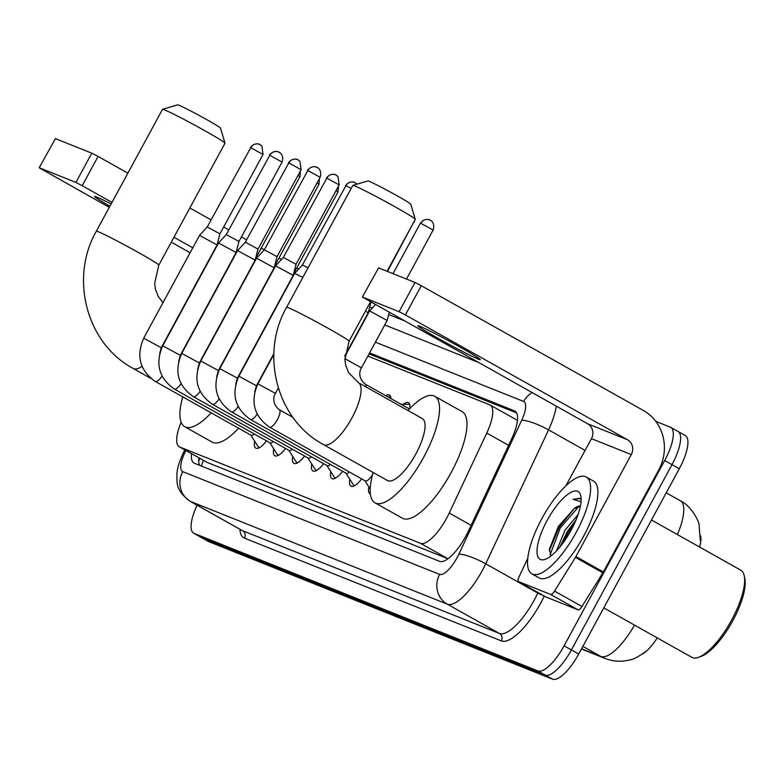 <?xml version="1.0" encoding="UTF-8"?>
<svg xmlns="http://www.w3.org/2000/svg" width="784" height="784" viewBox="0 0 784 784"><rect width="100%" height="100%" fill="white"/><g stroke="black" fill="none" stroke-linecap="round" stroke-linejoin="round"><path stroke-width="1.18" d="M403.348 404.279A17.767 5.87 119.3 0 1 408.513 402.633A17.767 5.87 119.3 0 1 409.679 408.699M385.738 395.675A17.767 5.87 119.3 0 1 389.491 395.018A17.767 5.87 119.3 0 1 390.883 398.566M699.632 547.056A29.988 9.908 -60.7 0 0 700.592 535.815M642.733 653.915A29.988 9.908 -60.7 0 0 657.227 637.882M181.133 422.282A33.32 11.015 -60.7 0 0 179.281 446.792L207.192 462.442L447.938 558.737L420.459 543.302A33.32 11.015 -60.7 0 0 449.252 513.03L486.766 433.072A33.32 11.015 -60.7 0 0 490.176 405.044A33.32 11.015 -60.7 0 0 489.745 404.838L367.853 356.083M179.281 446.792A33.32 11.015 -60.7 0 0 179.712 447.007L420.459 543.302M266.531 440.853A18.904 6.252 119.3 0 1 255.829 448.134A18.904 6.252 119.3 0 1 254.682 441.206M285.562 448.458A18.904 6.252 119.3 0 1 274.861 455.749A18.904 6.252 119.3 0 1 273.704 448.82M304.584 456.072A18.904 6.252 119.3 0 1 293.882 463.354A18.904 6.252 119.3 0 1 292.736 456.425M323.616 463.687A18.904 6.252 119.3 0 1 312.914 470.968A18.904 6.252 119.3 0 1 311.758 464.04M342.637 471.292A18.904 6.252 119.3 0 1 331.936 478.583A18.904 6.252 119.3 0 1 330.789 471.645M361.669 478.906A18.904 6.252 119.3 0 1 350.967 486.188A18.904 6.252 119.3 0 1 349.811 479.259M370.362 493.959A18.904 6.252 119.3 0 1 369.989 493.802A18.904 6.252 119.3 0 1 368.843 486.874M655.757 421.331L670.281 427.143A33.32 11.015 119.3 0 1 670.712 427.349A33.32 11.015 119.3 0 1 664.695 460.522L564.098 645.81L571.409 649.916A33.32 11.015 119.3 0 1 545.213 675.044L201.419 537.53A33.32 11.015 119.3 0 1 200.988 537.324A33.32 11.015 119.3 0 0 201.419 537.53L545.213 675.044A33.32 11.015 119.3 0 0 571.409 649.916L672.006 464.628L571.409 649.916L578.719 654.023A33.32 11.015 119.3 0 1 552.524 679.15L208.73 541.636A33.32 11.015 119.3 0 1 208.299 541.43L193.677 533.218A33.32 11.015 119.3 0 1 197.088 505.2M677.592 431.249A33.32 11.015 119.3 0 1 678.023 431.455A33.32 11.015 119.3 0 1 672.006 464.628A33.32 11.015 119.3 0 0 678.023 431.455A33.32 11.015 119.3 0 0 677.592 431.249M684.902 435.355A33.32 11.015 119.3 0 1 685.334 435.561A33.32 11.015 119.3 0 1 679.316 468.734L578.719 654.023M191.512 453.662A33.32 11.015 -60.7 0 0 193.971 463.05A33.32 11.015 -60.7 0 0 194.412 463.256L439.628 561.344A33.32 11.015 -60.7 0 0 468.42 531.062L511.56 439.118A33.32 11.015 -60.7 0 0 514.97 411.09A33.32 11.015 -60.7 0 0 514.539 410.885L369.578 352.898M199.616 465.333A33.32 11.015 119.3 0 1 198.822 457.778M564.098 645.81A33.32 11.015 119.3 0 1 537.902 670.937L194.109 533.424A33.32 11.015 119.3 0 1 193.677 533.218M369.695 306.907L372.341 307.965M388.717 314.521L404.064 320.656M369.048 353.878L516.646 412.913M111.132 203.987A35.535 1.46 -151.5 0 0 96.648 197.019A35.535 1.46 -151.5 0 0 94.658 196.49A35.535 1.46 -151.5 0 0 109.917 206.221M39.2 167.786L55.399 138.611L39.2 167.786L109.299 207.348M91.797 153.174L98.088 156.428L82.202 185.681L75.921 182.427L91.797 153.174L55.399 138.611M298.645 269.098L296.715 268.01M281.485 259.455L278.967 258.044M264.316 249.812L261.219 248.067M246.578 239.845L241.423 236.944M228.83 229.879L223.675 226.978M211.082 219.902L189.846 207.976M127.87 173.156L98.088 156.428M75.921 182.427L39.514 167.864M171.275 242.168L190.1 252.742M82.202 185.681L111.985 202.409M173.96 237.229L192.776 247.803M162.582 109.29L177.615 104.85A24.431 1.009 28.5 0 1 178.948 105.232A24.431 1.009 28.5 0 1 202.693 117.375A24.431 1.009 28.5 0 1 220.529 128.145L224.988 143.178A35.535 1.46 -151.5 0 0 199.048 127.508A35.535 1.46 -151.5 0 0 164.513 109.858A35.535 1.46 -151.5 0 0 162.582 109.29A35.535 1.46 -151.5 0 0 162.523 109.329L96.344 231.221A35.535 1.46 28.5 0 1 98.323 231.75A35.535 1.46 28.5 0 1 133.496 249.763A35.535 1.46 28.5 0 1 158.799 265.139L224.988 143.237A35.535 1.46 -151.5 0 0 224.988 143.178M211.17 412.825A61.083 20.188 119.3 0 1 184.681 426.692A61.083 20.188 119.3 0 1 182.741 396.861M238.591 428.231A61.083 20.188 119.3 0 1 212.101 442.088L184.681 426.692M352.849 185.396L367.892 180.957A24.431 1.009 28.5 0 1 369.215 181.349A24.431 1.009 28.5 0 1 392.96 193.481A24.431 1.009 28.5 0 1 410.796 204.252L415.265 219.285A35.535 1.46 -151.5 0 0 389.325 203.624A35.535 1.46 -151.5 0 0 354.789 185.965A35.535 1.46 -151.5 0 0 352.849 185.396A35.535 1.46 -151.5 0 0 352.8 185.436L286.611 307.328A35.535 1.46 28.5 0 1 288.6 307.857A35.535 1.46 28.5 0 1 323.772 325.87A35.535 1.46 28.5 0 1 349.076 341.246L370.499 301.801M387.071 271.274L415.265 219.353A35.535 1.46 -151.5 0 0 415.265 219.285M358.308 382.621A35.535 11.75 -60.7 0 1 351.898 417.999A35.535 11.75 -60.7 0 1 323.959 444.812A35.535 11.75 -60.7 0 1 323.498 444.587L387.463 480.523A35.535 11.75 -60.7 0 0 415.863 453.936A35.535 11.75 -60.7 0 0 422.282 418.558L358.308 382.621L348.439 372.429L345.675 365.099L344.891 359.552L349.076 341.246M407.964 410.512A61.083 20.188 119.3 0 1 434.797 396.292A61.083 20.188 119.3 0 1 423.762 457.101A61.083 20.188 119.3 0 1 374.958 502.799A61.083 20.188 119.3 0 1 373.155 472.487M434.797 396.292L462.207 411.688A61.083 20.188 119.3 0 1 451.182 472.497A61.083 20.188 119.3 0 1 402.368 518.195L374.958 502.799M250.802 435.091L258.044 446.508A16.66 5.508 -60.7 0 0 258.759 447.203A16.66 5.508 -60.7 0 0 259.798 447.458M154.987 381.191A9.996 3.303 -60.7 0 0 155.281 381.436L251.056 435.238A9.996 3.303 -60.7 0 0 254.33 434.003M161.279 347.714L143.707 338.178L199.518 235.386L217.08 244.931L161.279 347.714L159.642 353.76M260.131 144.687A7.223 6.811 111.8 0 0 250.753 147.696L207.25 226.958L219.941 233.857M269.823 442.705L277.066 454.122A16.66 5.508 -60.7 0 0 277.781 454.818A16.66 5.508 -60.7 0 0 278.83 455.063M174.009 388.795A9.996 3.303 -60.7 0 0 174.313 389.04L270.078 442.842A9.996 3.303 -60.7 0 0 273.361 441.608M180.3 355.328L162.739 345.783L218.54 243.001L236.111 252.546L180.3 355.328L178.674 361.375M279.163 152.302A7.223 6.811 111.8 0 0 269.784 155.301L226.282 234.573L238.963 241.462L236.111 252.536M288.855 450.31L296.097 461.727A16.66 5.508 -60.7 0 0 296.813 462.423A16.66 5.508 -60.7 0 0 297.851 462.678M193.04 396.41A9.996 3.303 -60.7 0 0 193.334 396.655L289.11 450.457A9.996 3.303 -60.7 0 0 292.383 449.222M199.332 362.933L181.761 353.398L237.572 250.606L255.143 260.151L199.332 362.933L197.695 368.98M298.185 159.916A7.223 6.811 111.8 0 0 288.806 162.915L245.304 242.187L257.995 249.077L255.143 260.151M307.877 457.925L315.119 469.342A16.66 5.508 -60.7 0 0 315.834 470.037A16.66 5.508 -60.7 0 0 316.883 470.282M212.062 404.025A9.996 3.303 -60.7 0 0 212.366 404.26L308.132 458.072A9.996 3.303 -60.7 0 0 311.415 456.827M218.354 370.548L200.792 361.012L256.593 258.22L274.165 267.765L218.354 370.548L216.727 376.594M317.216 167.521A7.223 6.811 111.8 0 0 307.838 170.52L264.335 249.792L277.017 256.682L274.165 267.756M326.908 465.539L334.151 476.956A16.66 5.508 -60.7 0 0 334.866 477.652A16.66 5.508 -60.7 0 0 335.905 477.897M231.094 411.629A9.996 3.303 -60.7 0 0 231.388 411.874L327.163 465.676A9.996 3.303 -60.7 0 0 330.436 464.442M237.385 378.162L219.814 368.617L275.625 265.835L293.196 275.37L237.385 378.162L235.749 384.209M336.248 175.136A7.223 6.811 111.8 0 0 326.859 178.135L283.357 257.407L296.048 264.296L293.196 275.37M345.94 473.144L353.182 484.561A16.66 5.508 -60.7 0 0 353.888 485.257A16.66 5.508 -60.7 0 0 354.936 485.512M250.116 419.244A9.996 3.303 -60.7 0 0 250.419 419.489L346.195 473.291A9.996 3.303 -60.7 0 0 349.468 472.056M254.78 391.814L256.407 385.767L238.846 376.232L294.647 273.449L302.849 277.428M355.27 182.741A7.223 6.811 111.8 0 0 345.891 185.749L302.389 265.021L308.083 267.775M269.147 426.859A9.996 3.303 -60.7 0 0 269.441 427.094L365.217 480.896A9.996 3.303 -60.7 0 0 372.596 474.487M256.29 255.682L256.848 256.133L256.045 259.23M275.321 263.287L275.88 263.738L275.076 266.844M294.343 270.901L294.902 271.352L294.098 274.459M390.726 396.988A16.66 5.508 -60.7 0 0 389.805 396.773L387.61 396.724M365.462 311.062L368.157 312.875L344.911 355.691M409.758 404.603A16.66 5.508 -60.7 0 0 408.836 404.377L400.977 404.24M344.862 356.524L369.617 310.934L387.188 320.48L361.453 367.872C360.16 369.372 357.063 377.496 365.246 384.16A9.996 3.303 -60.7 0 1 365.991 386.933M419.832 326.291A35.535 1.46 -151.5 0 0 417.843 325.762A35.535 1.46 -151.5 0 0 443.146 341.138A35.535 1.46 -151.5 0 0 478.318 359.15A35.535 1.46 -151.5 0 0 480.308 359.68A35.535 1.46 -151.5 0 0 455.004 344.294A35.535 1.46 -151.5 0 0 419.832 326.291M550.662 594.448A5.557 1.833 -60.7 0 0 554.543 591.097L575.446 557.404A5.557 1.833 -60.7 0 0 575.936 556.562L603.347 571.967A5.557 1.833 119.3 0 1 602.867 572.8L581.953 606.502A5.557 1.833 119.3 0 1 578.073 609.854L550.662 594.448L518.547 581.61L545.958 597.006A5.557 1.833 119.3 0 1 545.889 596.977A5.557 1.833 119.3 0 1 545.821 596.928M578.073 609.854L545.958 597.006M603.347 571.967L658.717 469.998A44.423 41.885 111.8 0 0 643.341 410.453L421.273 285.699L405.387 314.952L627.455 439.706A11.103 10.476 -68.2 0 1 631.296 454.593L575.936 556.562M362.384 297.058L378.584 267.883L362.384 297.058L587.618 423.772A11.103 10.476 -68.2 0 1 591.459 438.658L565.793 485.923M405.387 314.952L399.105 311.699L414.991 282.446L378.584 267.883M414.991 282.446L421.273 285.699M399.105 311.699L362.698 297.136M527.74 558.365L519.047 576.897A5.557 1.833 -60.7 0 0 518.479 581.571A5.557 1.833 -60.7 0 0 518.547 581.61M651.475 520.008L740.723 570.144A49.98 16.523 119.3 0 1 744.212 575.73L744.8 578.445A47.755 15.788 119.3 0 1 732.844 620.644A47.755 15.788 119.3 0 1 700.984 656.443L698.358 657.364A49.98 16.523 119.3 0 1 691.762 657.286L603.778 607.855M744.212 575.73A49.98 16.523 119.3 0 1 731.697 619.899A49.98 16.523 119.3 0 1 698.358 657.364M576.23 532.277A55.527 18.355 119.3 0 1 531.866 573.829A55.527 18.355 119.3 0 1 541.891 518.538A55.527 18.355 119.3 0 1 586.256 476.995A55.527 18.355 119.3 0 1 576.23 532.277M586.256 476.995L593.566 481.102A55.527 18.355 119.3 0 1 583.541 536.383A55.527 18.355 119.3 0 1 539.176 577.935L531.866 573.829M581.15 499.584L579.797 498.32L573.065 499.32L581.042 501.77M580.366 506.278L574.231 508.512A27.763 9.173 119.3 0 1 580.434 505.935M574.231 508.512L558.375 526.476L549.388 549.221L551.005 555.954M547.036 520.605A38.867 12.848 119.3 0 1 580.817 495.87A38.867 12.848 119.3 0 1 571.085 530.219A38.867 12.848 119.3 0 1 545.154 559.355A38.867 12.848 119.3 0 1 547.036 520.605M575.975 520.027L567.332 531.444L559.923 546.987M578.043 514.618L565.048 530.17L556.454 550.936M574.613 523.153L568.331 532.307L562.236 544.047M574.427 508.395L559.198 527.171L549.29 550.77M570.448 531.366L567.508 536.354M578.876 506.444L560.335 527.818L550.084 554.935M580.14 498.536L573.065 499.32M203.536 460.424A33.32 31.419 111.8 0 0 201.39 466.049M207.192 462.442L179.712 447.007M508.63 445.361L486.766 433.072M471.115 525.309L449.252 513.03M646.075 651.357C638.127 656.914 632.923 659.697 630.444 659.716C621.839 662.088 613.323 661.647 604.905 658.393A38.867 36.652 -68.2 0 1 600.809 656.433A44.423 14.68 -60.7 0 0 634.511 625.122M677.376 534.551A44.423 14.68 -60.7 0 0 680.326 500.741L666.233 492.822M581.581 648.74L600.809 656.433L582.875 646.359M552.524 679.15L537.902 670.937M208.73 541.636L194.109 533.424M679.316 468.734L664.695 460.522M185.877 450.496A22.217 7.34 -60.7 0 0 182.741 471.645L439.648 574.407A22.217 7.34 -60.7 0 0 457.101 557.649A22.217 7.34 -60.7 0 0 458.836 554.219L521.674 420.302A22.217 7.34 -60.7 0 0 523.663 401.477L375.409 342.177M556.248 406.151A44.423 14.68 119.3 0 1 548.555 429.887L485.717 563.804A44.423 14.68 119.3 0 1 482.248 570.664A44.423 14.68 119.3 0 1 447.331 604.18L190.434 501.417A44.423 14.68 119.3 0 1 189.855 501.143L241.942 530.405A44.423 14.68 -60.7 0 0 242.521 530.68L499.418 633.443A44.423 14.68 -60.7 0 0 534.335 599.927A44.423 14.68 -60.7 0 0 537.804 593.076L538.04 592.567M544.253 596.056A49.98 16.523 119.3 0 1 501.339 640.881L244.441 538.128A5.557 5.233 111.8 0 0 242.521 530.68L190.434 501.417A22.217 20.943 -68.2 0 1 182.741 471.645M542.655 595.154A5.557 1.137 25.1 0 1 537.804 593.076L485.717 563.804A22.217 4.537 -154.9 0 0 458.836 554.219M244.441 538.128A49.98 16.523 119.3 0 1 239.914 529.269M439.648 574.407A22.217 20.943 -68.2 0 0 447.331 604.18L499.418 633.443A5.557 5.233 111.8 0 1 501.339 640.881M521.674 420.302A22.217 4.537 -154.9 0 1 548.555 429.887L585.08 450.408M523.663 401.477A22.217 20.943 -68.2 0 1 532.169 392.627M515.372 411.355L514.539 410.885M150.832 378.368L133.231 368.48A35.535 11.75 -60.7 0 0 133.692 368.705A35.535 11.75 -60.7 0 0 142.031 366.334M143.707 338.178C135.995 356.054 139.846 370.479 155.281 381.436A9.996 3.303 -60.7 0 0 155.614 381.553A9.996 3.303 -60.7 0 0 162.014 376.055M250.753 147.696L263.042 154.477L219.941 233.848L217.08 244.922M162.739 345.783C155.016 363.668 158.878 378.084 174.313 389.04A9.996 3.303 -60.7 0 0 174.646 389.168A9.996 3.303 -60.7 0 0 181.045 383.66M269.784 155.301L282.064 162.082L238.963 241.462M181.761 353.398C174.048 371.283 177.899 385.699 193.334 396.655A9.996 3.303 -60.7 0 0 193.668 396.773A9.996 3.303 -60.7 0 0 200.067 391.275M288.806 162.915L301.095 169.697L257.995 249.077M200.792 361.012C193.07 378.888 196.931 393.313 212.366 404.26A9.996 3.303 -60.7 0 0 212.699 404.387A9.996 3.303 -60.7 0 0 219.099 398.889M307.838 170.52L320.117 177.302L277.017 256.682M219.814 368.617C212.101 386.502 215.953 400.918 231.388 411.874A9.996 3.303 -60.7 0 0 231.721 412.002A9.996 3.303 -60.7 0 0 238.12 406.494M326.859 178.135L339.149 184.916L296.048 264.296M238.846 376.232C231.123 394.117 234.984 408.533 250.419 419.489A9.996 3.303 -60.7 0 0 250.753 419.607A9.996 3.303 -60.7 0 0 257.152 414.109M345.891 185.749L351.183 188.395M275.439 393.382L257.867 383.846C250.155 401.722 254.006 416.137 269.441 427.094A9.996 3.303 -60.7 0 0 269.774 427.221A9.996 3.303 -60.7 0 0 277.428 419.616A9.996 3.303 -60.7 0 0 279.241 409.669C271.048 402.996 274.145 394.881 275.439 393.382L278.31 388.1M297.979 175.43L299.949 176.753L256.848 256.123M317.01 183.044L318.97 184.358L275.88 263.738M336.032 190.649L338.002 191.972L294.902 271.352M413.766 222.107L387.492 271.45M430.24 220.245A7.223 6.811 111.8 0 0 429.475 219.873C430.72 220.118 424.879 217.246 420.449 223.136L433.14 230.026L406.514 279.055M433.14 230.026C435.571 222.764 429.965 219.775 431.004 220.716L429.475 219.873A7.223 6.811 111.8 0 0 420.851 223.244M344.852 358.66L361.453 367.872M627.455 439.706L587.618 423.772M631.296 454.593L591.459 438.658M602.867 572.8L575.446 557.404M554.543 591.097L581.953 606.502M199.626 458.219L198.705 461.511M517.45 420.361L490.176 405.044M700.318 540.607L699.063 524.594C699.21 522.046 691.321 505.67 680.326 500.741M604.905 658.393L581.434 649.005M685.334 435.561L670.712 427.349M185.22 449.065C179.84 459.738 177.066 468.117 176.91 474.202C177.282 482.748 174.94 489.628 189.855 501.143M478.338 362.384L384.758 324.948M133.231 368.48C86.456 343.676 69.394 277.997 96.344 231.221M162.964 302.702L158.162 296.323L155.408 288.992L154.624 283.445L158.799 265.139M323.498 444.587C276.723 419.793 259.671 354.103 286.611 307.328M250.351 147.588C254.78 141.698 260.621 144.56 259.377 144.325L261.876 146L263.042 154.477M258.759 447.203L259.504 447.625M207.25 226.958L199.518 235.386M269.373 155.193C273.812 149.303 279.643 152.174 278.398 151.939L279.937 152.782C278.888 151.841 284.504 154.83 282.064 162.082M277.781 454.818L278.526 455.239M226.282 234.573L218.54 243.001M288.404 162.807C292.834 156.918 298.675 159.789 297.43 159.544L299.929 161.23L301.095 169.697M296.813 462.423L297.557 462.844M245.304 242.187L237.572 250.606M307.426 170.412C311.865 164.532 317.696 167.394 316.452 167.159L317.99 168.001C316.942 167.061 322.557 170.05 320.117 177.302M315.834 470.037L316.589 470.459M264.335 249.792L256.593 258.22M326.458 178.027C330.887 172.137 336.728 175.008 335.483 174.773L337.982 176.449L339.149 184.916M334.866 477.652L335.611 478.073M283.357 257.407L275.625 265.835M345.489 185.641C349.919 179.752 355.75 182.613 354.505 182.378L357.092 184.142M353.888 485.257L354.642 485.678M256.407 385.767L273.841 353.662M302.389 265.021L294.657 273.44M364.962 480.759L370.185 489M292.922 417.353L279.241 409.669M257.867 383.846L273.812 354.466M299.949 176.753L300.419 170.932M318.97 184.358L319.451 178.536M338.002 191.972L338.472 186.151M370.94 302.046L368.157 312.865M414.109 222.411L414.912 219.99M414.942 218.217L414.197 215.678M389.276 312.346L387.188 320.48M409.415 408.974L365.246 384.16M375.448 304.584L369.617 310.934M420.449 223.136L393.019 273.655M518.479 581.571L545.889 596.977"/></g></svg>
